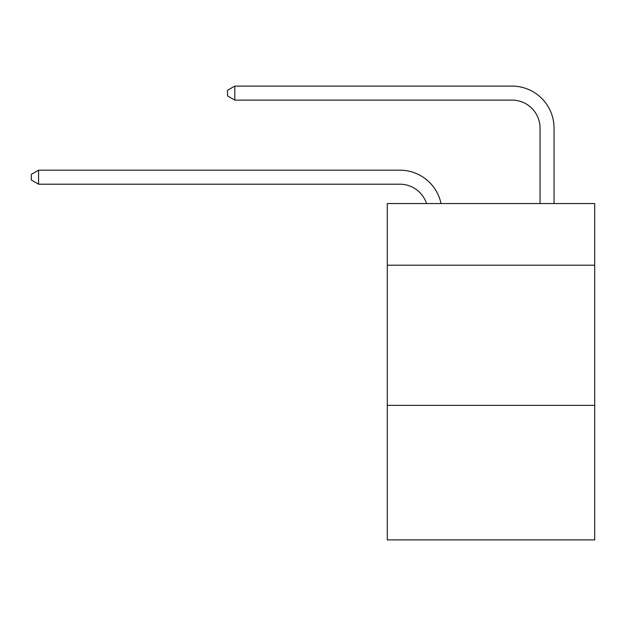 <?xml version="1.0" encoding="UTF-8"?>
<svg xmlns="http://www.w3.org/2000/svg" width="626" height="626" viewBox="0 0 626 626"><rect width="100%" height="100%" fill="white"/><g stroke="black" fill="none" stroke-linecap="round" stroke-linejoin="round"><path stroke-width="0.94" d="M594.7 265.213L594.7 203.544L387.283 203.544L387.283 265.213L594.7 265.213L594.7 539.902L387.283 539.902L387.283 265.213M594.7 405.358L387.283 405.358M399.889 170.186L38.585 170.186L399.889 170.186A42.044 42.044 170.1 0 1 441.033 203.544M540.042 203.544L540.042 128.142A28.029 28.029 13.1 0 0 512.013 100.113L234.797 100.113L227.512 95.911L227.512 90.3L234.797 86.098L512.013 86.098A42.044 42.044 21.4 0 1 554.057 128.142L554.057 203.544M540.042 128.142A28.029 28.029 -158.6 0 0 512.013 100.113A28.029 28.029 -158.6 0 1 540.042 128.142A28.029 28.029 -158.6 0 0 512.013 100.113A28.029 28.029 -158.6 0 1 540.042 128.142A28.029 28.029 -158.6 0 0 512.013 100.113A28.029 28.029 -158.6 0 1 540.042 128.142A28.029 28.029 -158.6 0 0 512.013 100.113A28.029 28.029 -158.6 0 1 540.042 128.142A28.029 28.029 -158.6 0 0 512.013 100.113A28.029 28.029 -158.6 0 1 540.042 128.142A28.029 28.029 -158.6 0 0 512.013 100.113A28.029 28.029 -158.6 0 1 540.042 128.142A28.029 28.029 -158.6 0 0 512.013 100.113A28.029 28.029 -158.6 0 1 540.042 128.142A28.029 28.029 -158.6 0 0 512.013 100.113A28.029 28.029 -158.6 0 1 540.042 128.142A28.029 28.029 -158.6 0 0 512.013 100.113A28.029 28.029 -158.6 0 1 540.042 128.142A28.029 28.029 -158.6 0 0 512.013 100.113A28.029 28.029 -158.6 0 1 540.042 128.142A28.029 28.029 -158.6 0 0 512.013 100.113A28.029 28.029 -158.6 0 1 540.042 128.142A28.029 28.029 -158.6 0 0 512.013 100.113A28.029 28.029 -158.6 0 1 540.042 128.142A28.029 28.029 -158.6 0 0 512.013 100.113A28.029 28.029 -158.6 0 1 540.042 128.142A28.029 28.029 -158.6 0 0 512.013 100.113A28.029 28.029 -158.6 0 1 540.042 128.142A28.029 28.029 -158.6 0 0 512.013 100.113A28.029 28.029 -158.6 0 1 540.042 128.142A28.029 28.029 -158.6 0 0 512.013 100.113A28.029 28.029 -158.6 0 1 540.042 128.142A28.029 28.029 -158.6 0 0 512.013 100.113A28.029 28.029 -158.6 0 1 540.042 128.142A28.029 28.029 -158.6 0 0 512.013 100.113A28.029 28.029 -158.6 0 1 540.042 128.142A28.029 28.029 -158.6 0 0 512.013 100.113A28.029 28.029 -158.6 0 1 540.042 128.142A28.029 28.029 -158.6 0 0 512.013 100.113A28.029 28.029 -158.6 0 1 540.042 128.142A28.029 28.029 -158.6 0 0 512.013 100.113A28.029 28.029 -158.6 0 1 540.042 128.142A28.029 28.029 -158.6 0 0 512.013 100.113A28.029 28.029 -158.6 0 1 540.042 128.142A28.029 28.029 -158.6 0 0 512.013 100.113A28.029 28.029 -158.6 0 1 540.042 128.142A28.029 28.029 -158.6 0 0 512.013 100.113M426.541 203.544A28.029 28.029 -9.9 0 0 399.889 184.201L38.585 184.201L31.3 179.998L31.3 174.396L38.585 170.186L38.585 184.201M234.797 86.098L234.797 100.113"/></g></svg>

